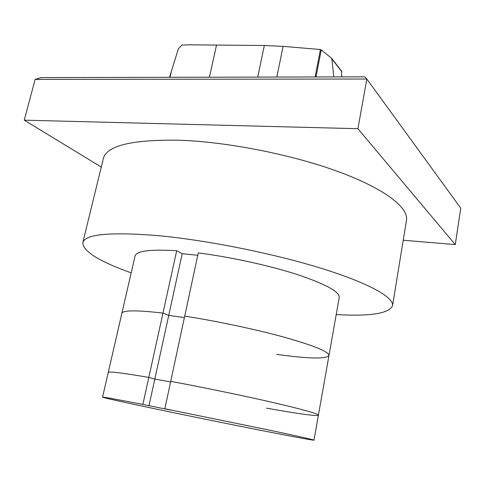 <?xml version="1.0" encoding="UTF-8"?>
<svg xmlns="http://www.w3.org/2000/svg" width="485" height="485" viewBox="0 0 485 485"><rect width="100%" height="100%" fill="white"/><g stroke="black" fill="none" stroke-linecap="round" stroke-linejoin="round"><path stroke-width="0.73" d="M276.759 354.371C308.648 358.797 326.053 359.173 328.975 355.493L339.227 297.535C339.706 291.788 325.762 284.137 297.396 274.577C269.533 265.556 230.508 257.008 198.268 252.921L164.845 408.764L170.787 410.098L142.869 404.441L148.816 377.415L154.818 379.07L148.98 405.806M182.214 253.697L176.692 250.739L162.972 313.08L168.731 315.408L162.972 313.08L148.816 377.415C122.262 372.904 108.749 371.225 108.264 372.395C108.749 371.225 122.262 372.904 148.816 377.415L154.818 379.07L170.599 381.913L154.818 379.07L168.731 315.408L184.391 317.608L168.731 315.408L182.214 253.697L197.759 255.292M176.692 250.739C150.338 249.132 136.461 250.884 135.06 255.995L121.856 313.352C122.808 310.157 136.515 310.067 162.972 313.08C136.515 310.067 122.808 310.157 121.856 313.352L102.565 397.148C102.468 397.967 181.517 414.566 243.27 426.867L262.282 430.638C292.158 436.524 313.934 440.58 313.989 440.162C313.534 439.683 298.245 436.257 268.126 429.874L164.845 408.764M328.975 355.493C329.079 351.843 314.595 345.866 285.526 337.56C256.983 329.642 217.274 321.179 184.712 316.117C217.274 321.179 256.983 329.642 285.526 337.56C314.595 345.866 329.079 351.843 328.975 355.493L318.415 415.154C318.13 413.723 303.083 409.528 273.273 402.568C244.034 395.827 203.603 387.46 170.72 381.355C203.603 387.46 244.034 395.827 273.273 402.568C303.083 409.528 318.13 413.723 318.415 415.154C318.178 416.615 296.359 413.517 266.55 408.14M142.869 404.441C116.279 399.282 102.844 396.851 102.565 397.148M357.572 76.86L57.563 77.551M357.906 128.707L366.842 79.025L35.144 79.394L41.146 77.588L364.768 76.848L366.842 79.025L460.75 208.156L455.282 244.592L357.906 128.707L24.25 120.159L101.268 167.058M403.229 240.239L455.282 244.592M35.144 79.394L24.25 120.159M82.789 242.718L103.335 158.595C106.627 145.645 131.908 139.516 179.165 140.213C227.198 141.814 292.043 154.606 338.445 171.69C384.957 188.804 408.77 207.725 406.491 220.275L392.535 305.732C394.117 297.481 368.958 283.052 320.797 268.175C272.752 253.328 206.222 240.063 157.637 235.595C109.931 231.806 84.984 234.182 82.789 242.718C82.977 251.297 99.11 261.348 131.174 272.867M336.214 314.583C370.231 316.505 389.006 313.559 392.535 305.732M341.525 71.077L341.664 76.891M333.868 76.909L331.795 58.436L321.458 50.016L320.258 49.488L283.082 46.378L264.337 45.505L188.119 44.814L181.808 45.111L178.359 48.9L169.52 77.285M209.417 77.194L216.565 44.917M316.008 76.945L321.24 49.9M331.946 58.952L341.767 71.695M170.005 77.285L171.484 70.913M257.741 77.085L264.337 45.505M315.117 76.951L320.421 49.543M276.832 77.036L283.082 46.378M313.989 440.162L318.415 415.154M331.795 58.436L341.725 71.331"/></g></svg>
